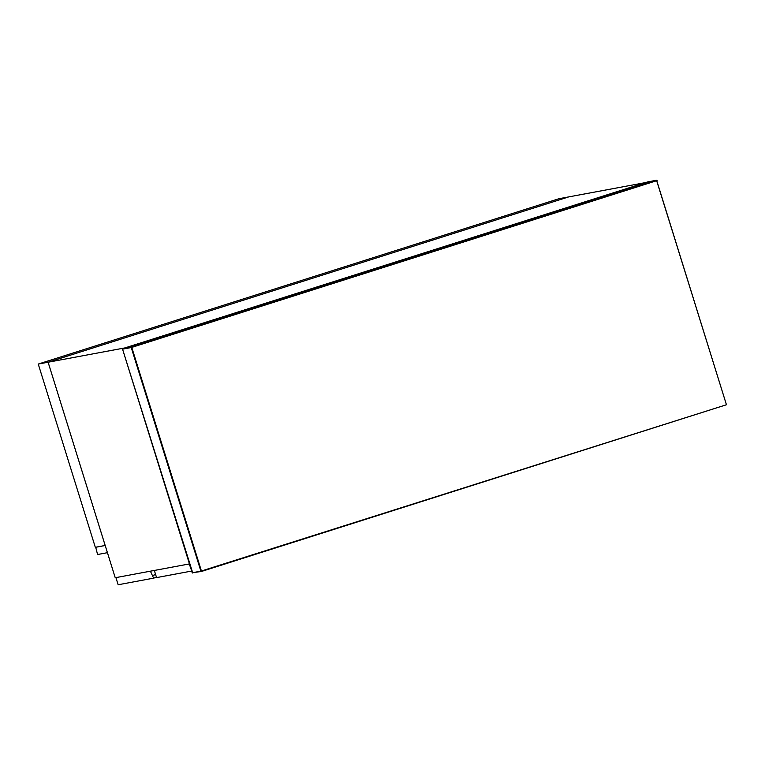 <?xml version="1.0" encoding="UTF-8"?>
<svg xmlns="http://www.w3.org/2000/svg" width="765" height="765" viewBox="0 0 765 765"><rect width="100%" height="100%" fill="white"/><g stroke="black" fill="none" stroke-linecap="round" stroke-linejoin="round"><path stroke-width="1.15" d="M122.763 348.601L647.754 181.888L656.513 180.253L131.532 346.966L122.763 348.601L122.563 349.165L122.763 348.601M38.25 364.064L95.319 547.3L105.168 545.464L48.099 362.228L568.701 196.901L558.852 198.737L38.25 364.064L124.953 347.903L645.555 182.586L568.711 196.901L48.109 362.228L115.238 577.738L189.443 563.91M150.389 571.149L153.612 578.149L118.145 584.756L115.907 577.575M152.77 575.452L155.62 574.553M156.462 577.25L153.612 578.149M95.338 547.338L105.188 545.502L107.425 552.684L97.576 554.52L95.701 547.224M188.831 564.025L190.303 566.683M192.034 570.986L156.567 577.604L154.329 570.413M122.563 349.165L131.236 347.549L200.879 571.149L192.206 572.765L122.563 349.165M656.513 180.253L726.444 404.752L201.463 571.465L192.197 572.765L201.453 571.465L726.444 404.752L201.415 570.996L131.771 347.396L656.752 180.683L726.444 404.752L656.752 180.683M201.415 570.996L200.879 571.149M122.524 349.07L192.79 573.081M131.771 347.396L131.236 347.549L131.532 346.966L131.771 347.396M657.106 180.559L647.802 181.869"/></g></svg>

